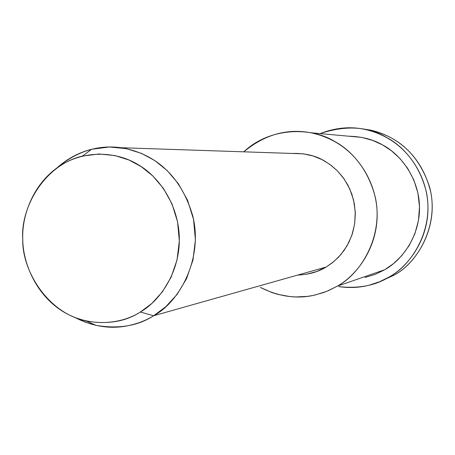 <?xml version="1.0" encoding="UTF-8"?>
<svg xmlns="http://www.w3.org/2000/svg" width="455" height="455" viewBox="0 0 455 455"><rect width="100%" height="100%" fill="white"/><g stroke="black" fill="none" stroke-linecap="round" stroke-linejoin="round"><path stroke-width="0.68" d="M393.928 275.218L380.175 281.508L393.928 275.218C416.774 263.24 438.142 228.052 430.714 191.942C421.961 155.883 397.3 136.096 370.438 130.09L360.9 128.691C392.073 132.331 417.121 149.769 429.44 186.527C440.013 223.82 418.173 262.797 393.928 275.218L389.059 277.055C408.835 266.158 428.479 239.154 427.984 207.002C427.467 174.851 406.98 148.176 386.858 137.615C368.14 126.376 345.874 125.034 320.064 133.599C335.659 127.61 350.703 126.234 365.194 129.476C392.483 135.579 417.536 155.701 426.432 192.374C433.985 229.104 412.27 264.884 389.059 277.055L379.641 281.73L368.994 285.239C359.609 287.668 349.571 288.134 338.884 286.639C358.728 288.754 375.449 285.564 389.059 277.055L393.928 275.218M153.631 315.753L140.35 312.033C125.734 321.588 107.772 324.603 86.461 321.076C47.4 313.08 21.726 270.043 22.761 239.137C20.361 208.555 43.686 165.08 82.44 156.093L99.008 153.983L114.819 155.536L129.044 160.041L141.317 166.689L152.869 175.994L163.453 188.472L172.03 203.976L177.569 221.864L179.321 240.985L177.046 259.902L171.097 277.231L162.316 291.945L151.731 303.553L140.35 312.033L153.631 315.753L165.825 306.704L177.171 294.311L186.59 278.591L192.965 260.072L195.411 239.853L193.534 219.418L187.591 200.308L178.394 183.746L167.053 170.426L154.677 160.496L141.533 153.415L126.302 148.626L109.382 146.993L91.654 149.274C78.874 152.488 67.397 158.63 57.222 167.707C76.815 151.293 98.064 144.627 120.962 147.71C153.352 153.068 180.572 174.02 192.829 216.193C203.271 258.741 179.56 301.898 153.631 315.753C145.56 320.798 136.119 324.284 125.318 326.218C108.768 329.022 92.046 326.155 75.149 317.613L85.381 322.237L95.948 325.353C118.744 329.147 137.973 325.945 153.631 315.753L326.167 267.028L333.686 261.705L340.801 254.658L347.017 245.871L351.795 235.508L354.65 223.974L355.258 211.859L353.541 199.876L349.679 188.706L344.077 178.883L337.263 170.727L329.767 164.34L321.986 159.608L313.25 156.031L303.394 153.824L292.173 153.449C304.81 153.079 315.577 155.582 324.483 160.951L330.91 165.188L337.149 170.614L342.916 177.279L347.91 185.128L351.812 194.018L354.343 203.686L355.321 213.776L354.667 223.877L352.437 233.58L348.82 242.521L344.077 250.443L338.52 257.183L332.463 262.7L326.167 267.028L153.631 315.753M140.35 312.033C160.171 300.664 179.856 272.244 179.321 238.227C178.758 204.21 158.152 175.863 137.956 164.579C118.237 152.226 85.75 148.956 59.702 166.018C33.664 183.075 21.868 214.84 22.75 238.579C22.648 262.319 35.484 294.021 62.073 310.953C88.668 327.879 121.036 324.466 140.35 312.033M306.334 274.297L316.981 271.442L326.167 267.028C318.352 271.914 308.871 274.592 297.724 275.059M365.103 277.465L375.58 274.211L384.771 269.701L337.229 286.201C357.511 274.939 377.667 246.968 377.149 213.617C376.615 180.265 355.571 152.579 334.931 141.613C312.215 127.167 270.418 126.587 243.806 151.828C264.526 134.669 286.826 128.31 310.697 132.746C339.595 138.667 365.371 158.971 375.307 197.243C383.73 235.639 361.333 273.529 337.229 286.201L326.679 291.393L314.655 295.119C296.973 299.231 278.904 296.677 260.442 287.458L271.988 292.565L277.959 294.396L290.006 296.58L295.977 296.95L307.574 296.359L313.12 295.449L323.539 292.576L328.379 290.688L337.229 286.201L384.771 269.701L393.512 263.616L401.81 255.602L409.125 245.62L414.846 233.847L418.435 220.703L419.499 206.82L417.906 192.977L413.822 179.935L407.657 168.322L399.99 158.539L391.414 150.736L382.473 144.866L372.742 140.424L361.685 137.382L310.697 132.746M348.792 136.21C362.009 136.54 373.345 139.486 382.803 145.048C400.775 154.518 419.044 178.366 419.504 207.076C419.948 235.787 402.43 259.93 384.771 269.701M86.461 321.076L95.948 325.353M82.44 156.093L91.654 149.274M120.962 147.71L303.394 153.824M370.438 130.09L365.194 129.476"/></g></svg>
